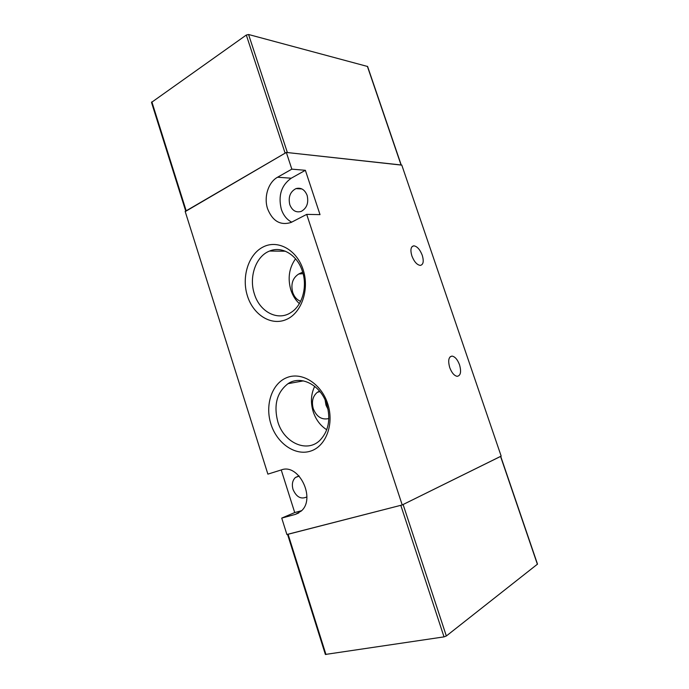 <?xml version="1.0" encoding="UTF-8"?>
<svg xmlns="http://www.w3.org/2000/svg" width="689" height="689" viewBox="0 0 689 689"><rect width="100%" height="100%" fill="white"/><g stroke="black" fill="none" stroke-linecap="round" stroke-linejoin="round"><path stroke-width="1.03" d="M411.858 255.877C410.153 249.849 410.808 246.498 413.822 245.827C417.172 246.335 419.989 249.504 422.271 255.326C424.002 261.364 423.339 264.722 420.281 265.403C416.957 264.886 414.149 261.717 411.858 255.877M449.719 367.538C447.833 360.562 448.617 356.747 452.062 356.092C455.05 356.661 457.539 359.58 459.546 364.86C461.458 371.827 460.674 375.651 457.177 376.323C454.215 375.738 451.726 372.809 449.719 367.538M306.7 214.382L291.068 222.469C280.406 225.708 272.594 221.178 267.625 208.888C263.629 197.235 268.228 182.258 277.564 177.228L291.835 169.149L305.373 170.304L320.015 214.623L306.7 214.382L402.212 504.959L501.179 456.135L401.773 165.05L286.34 152.441L291.835 169.149M305.373 170.304L291.223 178.21C281.327 185.298 278.029 195.642 281.319 209.241C283.394 215.321 286.857 219.636 291.723 222.177M247.463 296.046C241.348 277.219 248.307 254.491 262.983 247.05C277.564 239.307 296.709 249.59 303.108 269.563C309.731 289.414 301.524 313.082 286.348 319.498C271.268 326.198 253.371 314.976 247.463 296.046M302.376 271.225C297.321 254.904 281.904 245.715 269.606 251.037C255.817 256.179 248.651 277.081 254.405 294.014C259.719 311.91 277.891 321.47 291.085 312.427C302.35 305.477 307.647 286.641 302.376 271.225M270.932 424.079C264.765 404.951 271.931 383.368 286.925 377.581C301.808 371.509 321.289 383.592 327.749 403.866C334.432 424.045 325.983 446.429 310.489 451.14C295.09 456.152 276.883 443.268 270.932 424.079M326.819 404.434C320.953 385.039 300.869 374.773 288.019 383.678C276.875 392.325 273.481 405.054 277.839 421.849C283.808 442.605 306.786 453.328 319.903 440.357C328.584 431.236 330.892 419.257 326.819 404.434M306.881 496.915C301.024 499.603 296.408 497.113 293.032 489.448C291.654 484.41 292.446 480.422 295.4 477.494L298.992 475.892M289.802 204.685C288.105 197.063 290.164 191.697 295.969 188.605C301.033 187.313 304.745 189.578 307.13 195.392C308.818 202.876 306.855 208.207 301.248 211.394C296.037 212.875 292.222 210.645 289.802 204.685M295.547 258.797C289.079 267.926 287.528 278.356 290.896 290.103C292.696 295.564 295.521 300.077 299.362 303.642M314.701 386.34C310.937 394.108 310.438 402.574 313.211 411.738C315.872 419.67 320.385 425.681 326.75 429.764M302.66 272.138L298.776 273.981C292.687 277.856 290.663 283.989 292.687 292.369C294.246 296.856 296.89 299.844 300.619 301.326M319.567 391.119L317.353 392.291C312.754 396.175 311.394 401.635 313.262 408.672C316.544 416.724 321.617 420.032 328.472 418.619L328.86 418.481M325.13 400.076L325.983 405.132L328.119 409.507M286.34 152.441L185.16 211.411L267.883 474.135L281.336 469.915C298.776 462.991 316.182 498.474 301.231 511.057L295.409 514.373L281.732 518.094L286.917 534.561L402.212 504.959M281.233 469.95L294.72 512.564L281.732 518.094M294.72 512.564L301.618 510.678M185.789 211.265L285.117 153.156L246.309 35.036L151.502 102.403L185.729 211.084M401.231 164.99L367.599 66.489L248.565 34.502L287.382 152.553L401.265 165.076M248.565 34.502L246.309 35.036M287.563 534.397L325.372 654.447L444.017 636.877L446.334 635.99L403.108 504.512L500.705 456.333M444.017 636.877L400.8 505.321L287.537 534.337M446.334 635.99L537.506 564.127L500.714 456.359M291.223 178.21L277.564 177.228M298.802 512.917L295.409 514.373M298.776 273.981L303.091 273.679L298.845 273.946M151.856 101.826L186.194 210.808M401.058 164.972L367.375 66.316M537.394 564.308L500.567 456.437M288.08 534.259L325.966 654.524M412.048 246.636L413.822 245.827M450.175 356.764L452.062 356.092M299.172 476.09L295.4 477.494M301.903 188.941L295.969 188.605M285.427 251.227L269.606 251.037M303.375 380.879L288.019 383.678M319.98 391.628L317.353 392.291"/></g></svg>
